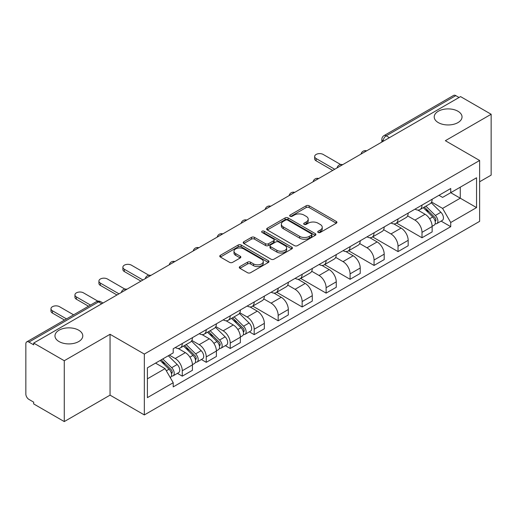 <?xml version="1.0" encoding="UTF-8"?>
<svg xmlns="http://www.w3.org/2000/svg" width="517" height="517" viewBox="0 0 517 517"><rect width="100%" height="100%" fill="white"/><g stroke="black" fill="none" stroke-linecap="round" stroke-linejoin="round"><path stroke-width="0.78" d="M318.168 232.463A1.493 0.86 0 0 0 320.275 232.463L336.302 223.208A2.133 1.234 0 0 0 336.929 222.336A2.133 1.234 0 0 0 336.302 221.47L309.153 205.792A2.133 1.234 0 0 0 306.135 205.792L290.108 215.046A1.493 0.86 0 0 0 289.675 215.654A1.493 0.86 0 0 0 290.108 216.261A1.493 0.86 0 0 0 292.221 216.261L294.296 215.066A6.824 3.942 0 0 1 303.951 215.066L306.213 216.371A6.824 3.942 0 0 1 308.21 219.156A6.824 3.942 0 0 1 306.213 221.948L304.138 223.144A1.493 0.86 0 0 0 303.699 223.751A1.493 0.86 0 0 0 304.138 224.365A1.493 0.86 0 0 0 306.251 224.365L308.326 223.163A6.824 3.942 0 0 1 317.974 223.163L320.236 224.468A6.824 3.942 0 0 1 322.24 227.26A6.824 3.942 0 0 1 320.236 230.046L318.168 231.241A1.493 0.86 0 0 0 317.729 231.849A1.493 0.86 0 0 0 318.168 232.463L318.168 231.241M78.713 330.201A13.907 8.033 0 0 0 63.552 328.463A13.907 8.033 0 0 0 54.97 335.882A13.907 8.033 0 0 0 59.041 341.556A13.907 8.033 0 0 0 74.196 343.301A13.907 8.033 0 0 0 82.785 335.882A13.907 8.033 0 0 0 78.713 330.201M457.959 111.245A13.907 8.033 0 0 0 442.804 109.507A13.907 8.033 0 0 0 434.215 116.926A13.907 8.033 0 0 0 438.287 122.6A13.907 8.033 0 0 0 453.448 124.345A13.907 8.033 0 0 0 462.03 116.926A13.907 8.033 0 0 0 457.959 111.245M239.92 266.578A2.133 1.234 0 0 0 239.293 267.444A2.133 1.234 0 0 0 239.92 268.317L247.54 272.717A2.133 1.234 0 0 0 250.558 272.717L268.355 262.442A2.133 1.234 0 0 0 268.976 261.57A2.133 1.234 0 0 0 268.355 260.697L241.2 245.026A2.133 1.234 0 0 0 238.188 245.026L220.391 255.301A2.133 1.234 0 0 0 219.764 256.167A2.133 1.234 0 0 0 220.391 257.039L229.587 262.352A2.133 1.234 0 0 0 232.605 262.352L240.224 257.957A2.133 1.234 0 0 0 240.844 257.085A2.133 1.234 0 0 0 240.224 256.212L235.662 253.576A5.706 3.296 0 0 1 233.988 251.249A5.706 3.296 0 0 1 237.51 248.205A5.706 3.296 0 0 1 243.727 248.923L261.602 259.237A5.706 3.296 0 0 1 263.276 261.57A5.706 3.296 0 0 1 259.754 264.614A5.706 3.296 0 0 1 253.53 263.896L250.558 262.177A2.133 1.234 0 0 0 247.54 262.177L239.92 266.578L239.92 268.317M144.327 354.067L110.056 334.286L64.27 360.724L33.689 343.068L460.569 96.608L491.15 114.263L445.357 140.702L479.627 160.483L144.327 354.067L144.327 414.931L479.627 221.347L479.627 160.483M294.444 245.633A2.133 1.234 0 0 0 297.462 245.633L315.26 235.358A2.133 1.234 0 0 0 315.887 234.485A2.133 1.234 0 0 0 315.26 233.613L288.111 217.941A2.133 1.234 0 0 0 285.093 217.941L267.295 228.217A2.133 1.234 0 0 0 266.675 229.089A2.133 1.234 0 0 0 267.295 229.955L294.444 245.633M262.688 232.786A1.493 0.86 0 0 1 264.206 232.993L264.206 231.222L291.808 247.158A2.133 1.234 0 0 1 292.435 248.024A2.133 1.234 0 0 1 291.808 248.897L274.01 259.172A2.133 1.234 0 0 1 270.992 259.172L243.843 243.501L243.843 241.756A2.133 1.234 0 0 0 243.216 242.628A2.133 1.234 0 0 0 243.843 243.501M243.843 241.756L251.462 237.361A2.133 1.234 0 0 1 254.474 237.361L265.486 243.714A2.133 1.234 0 0 0 268.504 243.714L273.558 240.799A2.133 1.234 0 0 0 274.184 239.927A2.133 1.234 0 0 0 273.558 239.061L262.093 232.437A1.493 0.86 0 0 1 261.654 231.829A1.493 0.86 0 0 1 262.578 231.034A1.493 0.86 0 0 1 264.206 231.222M64.27 360.724L64.27 421.581L33.689 403.926L33.689 402.155L28.926 399.402A4.349 2.507 -120 0 1 25.85 394.083L25.85 343.863A4.349 2.507 -120 0 1 26.748 341.873L96.362 301.689A4.349 2.507 60 0 1 98.534 301.902L28.926 342.092A4.349 2.507 -120 0 0 26.748 341.873M479.627 181.777L491.15 175.127L491.15 114.263M64.27 421.581L110.056 395.143L144.327 414.931M33.689 343.068L33.689 344.839L28.926 342.092M389.424 137.684L386.199 135.822A4.349 2.507 60 0 0 384.021 135.609L453.635 95.419A4.349 2.507 60 0 1 455.807 95.632L386.199 135.822A4.349 2.507 120 0 0 383.123 141.147L383.123 141.322M459.031 97.493L455.807 95.632M422.001 205.113A9.997 5.771 60 0 1 419.927 209.598L430.073 203.743A9.997 5.771 -120 0 0 432.141 199.258M407.609 215.873L414.931 220.106A9.997 5.771 60 0 1 422.001 232.346L432.141 226.491A9.997 5.771 -120 0 0 425.071 214.251L417.814 210.057M432.141 226.491L432.141 231.907L422.001 237.762L396.578 223.079M419.927 209.598A9.997 5.771 60 0 1 415.009 209.146M422.001 232.346L422.001 237.762M398.025 218.95A9.997 5.771 60 0 1 395.957 223.441L406.097 217.579A9.997 5.771 -120 0 0 408.172 213.094M372.602 236.922L398.025 251.598L408.172 245.743L408.172 240.334A9.997 5.771 -120 0 0 401.102 228.087L393.844 223.9M395.957 223.441A9.997 5.771 60 0 1 391.039 222.989M383.633 229.716L390.962 233.942A9.997 5.771 60 0 1 398.025 246.189L398.025 251.598M374.056 232.792A9.997 5.771 60 0 1 371.988 237.277L382.128 231.422A9.997 5.771 -120 0 0 384.196 226.937M348.632 250.758L374.056 265.441L384.196 259.586L384.196 254.17A9.997 5.771 -120 0 0 377.132 241.93L369.868 237.736M371.988 237.277A9.997 5.771 60 0 1 367.064 236.825M359.664 243.552L366.986 247.785A9.997 5.771 60 0 1 374.056 260.025L374.056 265.441M350.087 246.628A9.997 5.771 60 0 1 348.012 251.12L358.158 245.265A9.997 5.771 -120 0 0 360.226 240.773M324.663 264.601L350.087 279.277L360.226 273.422L360.226 268.013A9.997 5.771 -120 0 0 353.156 255.766L345.899 251.579M348.012 251.12A9.997 5.771 60 0 1 343.094 250.667M335.688 257.395L343.017 261.621A9.997 5.771 60 0 1 350.087 273.868L350.087 279.277M326.111 260.471A9.997 5.771 60 0 1 324.043 264.956L334.182 259.101A9.997 5.771 -120 0 0 336.257 254.616M300.687 278.443L326.111 293.12L336.257 287.265L336.257 281.849A9.997 5.771 -120 0 0 329.187 269.609L321.929 265.415M324.043 264.956A9.997 5.771 60 0 1 319.118 264.51M311.719 271.238L319.047 275.464A9.997 5.771 60 0 1 326.111 287.71L326.111 293.12M302.141 274.314A9.997 5.771 60 0 1 300.073 278.799L310.213 272.944A9.997 5.771 -120 0 0 312.281 268.452M276.718 292.279L302.141 306.962L312.281 301.101L312.281 295.692A9.997 5.771 -120 0 0 305.217 283.452L297.954 279.258M300.073 278.799A9.997 5.771 60 0 1 295.149 278.346M287.749 285.074L295.071 289.307A9.997 5.771 60 0 1 302.141 301.547L302.141 306.962M278.172 288.15A9.997 5.771 60 0 1 276.097 292.635L286.244 286.78A9.997 5.771 -120 0 0 288.312 282.295M252.748 306.122L278.172 320.798L288.312 314.943L288.312 309.534A9.997 5.771 -120 0 0 281.242 297.288L273.984 293.1M276.097 292.635A9.997 5.771 60 0 1 271.179 292.189M263.773 298.916L271.102 303.143A9.997 5.771 60 0 1 278.172 315.389L278.172 320.798M254.196 301.993A9.997 5.771 60 0 1 252.128 306.478L262.268 300.623A9.997 5.771 -120 0 0 264.342 296.138M249.336 331.83L254.196 334.641L264.342 328.786L264.342 323.371A9.997 5.771 -120 0 0 257.272 311.131L250.008 306.936M252.128 306.478A9.997 5.771 60 0 1 247.204 306.025M239.804 312.753L247.126 316.986A9.997 5.771 60 0 1 254.196 329.226L254.196 334.641M230.227 315.829A9.997 5.771 60 0 1 228.152 320.32L238.298 314.465A9.997 5.771 -120 0 0 240.366 309.974M225.36 345.673L230.227 348.477L240.366 342.622L240.366 337.213A9.997 5.771 -120 0 0 233.296 324.967L226.039 320.779M228.152 320.32A9.997 5.771 60 0 1 223.234 319.868M215.835 326.595L223.157 330.822A9.997 5.771 60 0 1 230.227 343.068L230.227 348.477M206.251 329.672A9.997 5.771 60 0 1 204.183 334.156L214.322 328.301A9.997 5.771 -120 0 0 216.397 323.816M201.391 359.509L206.251 362.32L216.397 356.465L216.397 351.049A9.997 5.771 -120 0 0 209.327 338.809L202.069 334.615M204.183 334.156A9.997 5.771 60 0 1 199.265 333.704M191.859 340.438L199.187 344.665A9.997 5.771 60 0 1 206.251 356.904L206.251 362.32M182.281 343.508A9.997 5.771 60 0 1 180.213 347.999L190.353 342.144A9.997 5.771 -120 0 0 192.421 337.653M177.421 373.352L182.281 376.156L192.421 370.301L192.421 364.892A9.997 5.771 -120 0 0 185.357 352.646L178.094 348.458M180.213 347.999A9.997 5.771 60 0 1 175.289 347.547M169.376 355.134L175.211 358.507A9.997 5.771 60 0 1 182.281 370.747L182.281 376.156M438.978 195.31L442.591 197.391L476.551 177.783L460.266 187.186L460.266 198.192L442.591 208.396L431.579 202.037M147.397 378.819L165.072 368.621L173.214 382.722L147.397 397.631L147.397 367.82L173.214 352.917L173.214 348.742L450.734 188.518L450.734 192.692L476.551 207.595L450.734 222.497L442.591 208.396M476.551 177.783L476.551 207.595M173.214 382.722L173.214 386.897L450.734 226.672L450.734 222.497M110.056 334.286L110.056 395.143M165.072 368.621L155.546 363.115M441.111 221.114L450.734 226.672M318.763 232.669L320.236 231.816A6.824 3.942 0 0 0 322.24 229.031L322.24 227.26M308.21 219.156L308.21 220.933A6.824 3.942 0 0 1 306.213 223.719L304.733 224.572M336.276 223.228L309.153 207.569A2.133 1.234 0 0 0 306.135 207.569L290.709 216.474M315.234 235.371L288.111 219.712A2.133 1.234 0 0 0 285.093 219.712L267.328 229.975M311.493 235.093A1.493 0.86 0 0 0 311.925 234.485A1.493 0.86 0 0 0 311.493 233.878L287.659 220.119A1.493 0.86 0 0 0 285.546 220.119L283.361 221.379A6.824 3.942 0 0 0 281.364 224.165A6.824 3.942 0 0 0 283.361 226.95L299.653 236.359A6.824 3.942 0 0 0 309.302 236.359L311.493 235.093L311.493 236.87A1.493 0.86 0 0 0 311.925 236.263L311.925 234.485M281.364 224.165L281.364 225.942A6.824 3.942 0 0 0 283.361 228.727L283.361 226.95M311.493 236.87L309.302 238.13A6.824 3.942 0 0 1 299.653 238.13L283.361 228.727M243.869 243.513L251.462 239.132L251.462 237.361M274.184 239.927L274.184 241.704A2.133 1.234 0 0 1 273.558 242.576L268.504 245.491A2.133 1.234 0 0 1 265.486 245.491L254.474 239.132A2.133 1.234 0 0 0 251.462 239.132M264.206 232.993L291.782 248.916M276.912 250.312A5.706 3.296 0 0 0 283.129 251.029A5.706 3.296 0 0 0 286.651 247.986A5.706 3.296 0 0 0 284.983 245.653L278.682 242.021A2.133 1.234 0 0 0 275.671 242.021L270.617 244.935A2.133 1.234 0 0 0 269.99 245.808A2.133 1.234 0 0 0 270.617 246.68L276.912 250.312L276.912 252.089A5.706 3.296 0 0 0 283.129 252.8A5.706 3.296 0 0 0 286.651 249.756L286.651 247.986M269.99 245.808L269.99 247.578A2.133 1.234 0 0 0 270.617 248.451L270.617 246.68M276.912 252.089L270.617 248.451M263.276 261.57L263.276 263.34A5.706 3.296 0 0 1 259.754 266.384A5.706 3.296 0 0 1 253.53 265.673L250.558 263.954A2.133 1.234 0 0 0 247.54 263.954L239.946 268.336M233.988 251.249L233.988 253.026A5.706 3.296 0 0 0 235.662 255.353L235.662 253.576M240.192 257.97L235.662 255.353M268.323 262.455L241.2 246.796A2.133 1.234 0 0 0 238.188 246.796L220.416 257.059L220.391 255.301M423.287 207.66L432.735 216.972A5.435 3.134 60 0 1 434.17 225.121L432.141 226.291M425.174 209.514L429.175 211.828M340.651 164.529L323.196 154.454A4.996 2.889 -0 0 0 317.748 153.827A4.996 2.889 -0 0 0 314.659 156.496A4.996 2.889 -0 0 0 316.126 158.532L334.719 169.266M424.341 207.052L434.681 217.256A2.611 1.506 60 0 1 435.366 221.166A2.611 1.506 60 0 1 435.127 221.257M425.905 206.147L435.346 215.466A5.435 3.134 60 0 1 436.781 223.609A5.435 3.134 60 0 1 435.14 223.783M431.184 202.709L440.878 212.274A5.435 3.134 60 0 1 442.313 220.416L436.781 223.609M332.722 170.423L316.126 160.839A4.996 2.889 180 0 1 314.659 158.803L314.659 156.496M231.513 318.375L240.961 327.694A5.435 3.134 60 0 1 242.395 335.837L240.366 337.013M233.4 320.236L237.4 322.55M148.877 275.251L131.421 265.176A4.996 2.889 -0 0 0 125.974 264.549A4.996 2.889 -0 0 0 122.884 267.211A4.996 2.889 -0 0 0 124.351 269.254L142.944 279.988M232.566 317.774L242.906 327.978A2.611 1.506 60 0 1 243.591 331.888A2.611 1.506 60 0 1 243.352 331.979M234.13 316.869L243.572 326.188A5.435 3.134 60 0 1 245.006 334.331A5.435 3.134 60 0 1 243.365 334.505M239.41 313.431L249.104 322.989A5.435 3.134 60 0 1 250.538 331.138L245.006 334.331M140.947 281.145L124.351 271.561A4.996 2.889 180 0 1 122.884 269.519L122.884 267.211M207.543 332.218L216.985 341.537A5.435 3.134 60 0 1 218.42 349.679L216.39 350.849M209.43 334.079L213.431 336.386M124.901 289.093L107.446 279.012A4.996 2.889 -0 0 0 101.998 278.385A4.996 2.889 -0 0 0 98.915 281.054A4.996 2.889 -0 0 0 100.376 283.096L118.968 293.83M208.59 331.61L218.93 341.815A2.611 1.506 60 0 1 219.622 345.724A2.611 1.506 60 0 1 219.382 345.821M210.154 330.712L219.602 340.024A5.435 3.134 60 0 1 221.03 348.174A5.435 3.134 60 0 1 219.389 348.348M215.44 327.274L225.134 336.832A5.435 3.134 60 0 1 226.562 344.975L221.03 348.174M116.971 294.981L100.376 285.403A4.996 2.889 180 0 1 98.915 283.361L98.915 281.054M183.574 346.06L193.015 355.373A5.435 3.134 60 0 1 194.45 363.522L192.421 364.692M185.454 347.915L189.461 350.229M97.855 301.159L83.476 292.855A4.996 2.889 -0 0 0 78.028 292.228A4.996 2.889 -0 0 0 74.939 294.897A4.996 2.889 -0 0 0 76.406 296.932L90.501 305.069M184.621 345.453L194.961 355.657A2.611 1.506 60 0 1 195.646 359.567A2.611 1.506 60 0 1 195.413 359.658M186.185 344.548L195.626 353.867A5.435 3.134 60 0 1 197.061 362.01A5.435 3.134 60 0 1 195.42 362.184M191.471 341.11L201.158 350.675A5.435 3.134 60 0 1 202.593 358.817L197.061 362.01M88.504 306.226L76.406 299.24A4.996 2.889 180 0 1 74.939 297.197L74.939 294.897M160.16 360.452L169.046 369.216A5.435 3.134 60 0 1 170.474 377.358L170.209 377.513M161.485 361.758L165.485 364.065M73.595 314.827L59.5 306.691A4.996 2.889 -0 0 0 54.059 306.07A4.996 2.889 -0 0 0 50.97 308.733A4.996 2.889 -0 0 0 52.437 310.775L66.525 318.911M161.207 359.845L170.991 369.493A2.611 1.506 60 0 1 171.676 373.403A2.611 1.506 60 0 1 171.437 373.5M162.771 358.947L171.657 367.703A5.435 3.134 60 0 1 173.092 375.853A5.435 3.134 60 0 1 171.45 376.027M168.303 355.748L177.189 364.511A5.435 3.134 60 0 1 178.623 372.66L173.092 375.853M64.528 320.062L52.437 313.082A4.996 2.889 180 0 1 50.97 311.04L50.97 308.733M383.278 141.231L383.123 141.147A4.349 2.507 0 0 1 381.85 139.37L381.85 142.059M206.251 356.904L216.397 351.049M230.227 343.068L240.366 337.213M254.196 329.226L264.342 323.371M278.172 315.389L288.312 309.534M302.141 301.547L312.281 295.692M326.111 287.71L336.257 281.849M350.087 273.868L360.226 268.013M374.056 260.025L384.196 254.17M398.025 246.189L408.172 240.334M182.281 370.747L192.421 364.892M175.211 358.507L185.357 352.646M199.187 344.665L209.327 338.809M223.157 330.822L233.296 324.967M247.126 316.986L257.272 311.131M271.102 303.143L281.242 297.288M295.071 289.307L305.217 283.452M319.047 275.464L329.187 269.609M343.017 261.621L353.156 255.766M366.986 247.785L377.132 241.93M390.962 233.942L401.102 228.087M414.931 220.106L425.071 214.251M366.256 151.061A4.349 2.507 120 0 0 364.336 152.166M342.286 164.897A4.349 2.507 120 0 0 340.367 166.009M318.31 178.74A4.349 2.507 120 0 0 316.398 179.845M294.341 192.576A4.349 2.507 120 0 0 292.422 193.688M270.372 206.419A4.349 2.507 120 0 0 268.452 207.53M246.396 220.261A4.349 2.507 120 0 0 244.476 221.366M222.426 234.098A4.349 2.507 120 0 0 220.507 235.209M198.457 247.94A4.349 2.507 120 0 0 196.538 249.045M174.481 261.776A4.349 2.507 120 0 0 172.562 262.888M150.512 275.619A4.349 2.507 120 0 0 148.592 276.724M126.536 289.462A4.349 2.507 120 0 0 124.616 290.567M101.759 303.763L98.534 301.902A4.349 2.507 120 0 1 100.705 301.689A4.349 4.349 0 0 0 96.362 301.689M320.236 231.816L320.236 230.046M304.138 224.365L304.138 223.144M306.213 223.719L306.213 221.948M290.108 216.261L290.108 215.046M306.135 207.569L306.135 205.792M309.153 207.569L309.153 205.792M336.302 223.208L336.302 221.47M267.295 229.955L267.295 228.217M285.093 219.712L285.093 217.941M288.111 219.712L288.111 217.941M315.26 235.358L315.26 233.613M299.653 238.13L299.653 236.359M309.302 238.13L309.302 236.359M254.474 239.132L254.474 237.361M265.486 245.491L265.486 243.714M268.504 245.491L268.504 243.714M273.558 242.576L273.558 240.799M291.808 248.897L291.808 247.158M247.54 263.954L247.54 262.177M250.558 263.954L250.558 262.177M253.53 265.673L253.53 263.896M240.224 257.957L240.224 256.212M238.188 246.796L238.188 245.026M241.2 246.796L241.2 245.026M268.355 262.442L268.355 260.697M432.735 216.972L429.614 218.775M435.909 219.971L434.926 220.539M440.878 212.274L435.346 215.466M316.126 160.839L316.126 158.532M240.961 327.694L237.839 329.497M244.134 330.693L243.152 331.255M249.104 322.989L243.572 326.188M124.351 271.561L124.351 269.254M216.985 341.537L213.87 343.333M220.158 344.529L219.182 345.097M225.134 336.832L219.602 340.024M100.376 285.403L100.376 283.096M193.015 355.373L189.894 357.176M196.189 358.371L195.206 358.934M201.158 350.675L195.626 353.867M76.406 299.24L76.406 296.932M169.046 369.216L166.325 370.786M172.219 372.214L171.237 372.776M177.189 364.511L171.657 367.703M52.437 313.082L52.437 310.775M366.624 150.848A4.349 4.349 0 0 0 361.047 154.066M342.655 164.684A4.349 4.349 0 0 0 337.078 167.909M318.685 178.527A4.349 4.349 0 0 0 313.108 181.745M294.709 192.369A4.349 4.349 0 0 0 289.132 195.588M270.74 206.205A4.349 4.349 0 0 0 265.163 209.424M246.764 220.048A4.349 4.349 0 0 0 241.193 223.266M222.795 233.884A4.349 4.349 0 0 0 217.218 237.109M198.825 247.727A4.349 4.349 0 0 0 193.248 250.945M174.849 261.563A4.349 4.349 0 0 0 169.272 264.788M150.88 275.406A4.349 4.349 0 0 0 145.303 278.624M126.911 289.249A4.349 4.349 0 0 0 121.333 292.467M103.032 303.027L100.705 301.689M384.021 135.609A4.349 4.349 0 0 0 381.85 139.37"/></g></svg>
